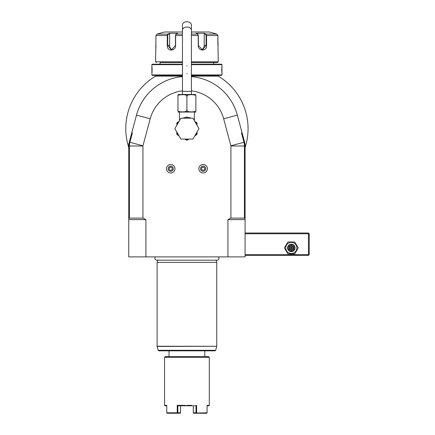 <?xml version="1.0" encoding="UTF-8"?>
<svg xmlns="http://www.w3.org/2000/svg" width="435" height="435" viewBox="0 0 435 435"><rect width="100%" height="100%" fill="white"/><g stroke="black" fill="none" stroke-linecap="round" stroke-linejoin="round"><path stroke-width="0.65" d="M245.084 147.498L245.084 201.704L245.084 147.498A61.145 61.145 0 0 0 218.272 76.136L191.395 76.136L213.764 76.136L213.764 75.391M243.393 137.71L241.458 132.974L242.099 132.892L244.573 142.125A14.915 14.915 0 0 1 245.084 145.986L245.084 256.884L128.76 256.884L128.76 145.986A14.915 14.915 0 0 1 129.271 142.125L130.451 137.71L132.387 132.974L131.745 132.892L130.451 137.71M128.76 219.604L145.91 219.604L145.91 256.884M227.935 256.884L227.935 219.604L230.914 218.109L230.914 145.986A0.745 0.745 0 0 0 230.893 145.79L223.655 118.788A38.03 38.03 0 0 0 191.395 90.866M182.45 90.866A38.03 38.03 0 0 0 150.189 118.788L142.952 145.79A0.745 0.745 0 0 0 142.93 145.986L142.93 218.109L145.91 219.604M227.935 219.604L245.084 219.604M241.458 132.974L243.953 142.294A14.268 14.268 0 0 1 244.437 145.986L244.437 218.109L245.084 218.756M244.437 218.109L230.914 218.109M242.099 132.892L237.341 115.123A52.195 52.195 0 0 0 191.395 76.625M182.45 76.625A52.195 52.195 0 0 0 136.503 115.123L131.745 132.892M142.93 218.109L129.407 218.109L129.407 145.986A14.268 14.268 0 0 1 129.891 142.294L132.387 132.974M142.952 145.79L129.271 142.125L128.76 144.023M160.08 75.391L160.08 76.136L182.45 76.136L155.572 76.136A61.145 61.145 0 0 0 128.76 147.498A61.145 61.145 0 0 1 154.914 76.533L154.914 76.533M155.572 76.136L155.23 76.136L155.572 76.136C154.691 76.669 154.691 76.669 155.572 76.136A61.145 61.145 0 0 0 155.436 76.217M244.573 142.125L230.893 145.79M218.615 76.136L219.137 76.663M155.23 76.136L154.702 76.663M191.395 75.391L221.518 75.391L221.97 74.945L221.953 65.924M182.45 74.945L151.875 74.945L152.321 75.391L182.45 75.391M191.395 74.945L221.97 74.945M191.395 64.652L221.97 64.652L221.97 65.772M221.915 66.261L221.845 67.006M221.812 67.468L221.79 67.833M221.768 68.208L221.747 68.779M221.736 69.382L221.73 69.796M221.736 70.22L221.747 70.84M221.768 71.389L221.79 71.813M221.812 72.156L221.85 72.618M221.915 73.341L221.948 73.673M182.45 64.206L152.321 64.206L151.875 64.652L182.45 64.652M151.875 64.652L151.891 73.673M151.929 73.336L152 72.602M152.032 72.15L152.054 71.791M152.076 71.389L152.098 70.823M152.109 70.22L152.114 69.796M152.109 69.361L152.098 68.757M152.076 68.208L152.054 67.795M152.032 67.436L151.994 66.974M151.929 66.256L151.891 65.924M191.395 64.206L221.518 64.206L221.97 64.652M213.764 62.564L191.395 62.564L217.495 62.564L213.764 62.564L213.764 64.206M160.08 62.564L182.45 62.564L160.08 62.564L160.08 64.206M156.35 62.564L155.605 61.819L182.45 61.819M191.395 61.819L218.239 61.819L217.495 62.564M218.239 61.819L217.864 35.534L216.755 34.093L213.764 33.191L216.755 34.093L205.983 34.093L206.565 35.534L206.565 45.414C207.071 51.553 198.132 51.564 198.224 45.414L198.224 35.534L197.697 34.093L196.201 33.305L204.488 33.305L205.983 34.093L205.673 34.381L206.119 35.534L206.119 45.414L202.433 49.889L198.371 45.414L198.371 35.534L197.925 34.381M155.605 61.819L155.975 35.534L157.089 34.093L160.08 33.305L157.089 34.093L167.861 34.093L168.171 34.381L169.623 33.615L169.623 45.414A4.475 3.877 90 0 0 172.461 49.726M182.45 34.093L176.148 34.093L175.62 35.534L175.62 45.414C175.724 51.537 166.784 51.575 167.279 45.414L167.279 35.534L167.861 34.093L169.356 33.305L177.643 33.305L175.86 34.419M197.979 34.419L197.697 34.093L191.395 34.093M175.919 34.381L175.474 35.534L175.474 45.414L171.412 49.889L167.72 45.414L167.72 35.534L168.171 34.381M155.681 49.682L155.719 49.4M155.828 48.416L155.871 47.959M155.899 47.567L155.926 47.187M155.953 46.572L155.975 45.61M155.975 35.534L167.279 35.534L167.279 45.414L169.623 45.414M218.017 48.421L218.055 48.802M205.673 34.381L204.216 33.615L204.216 45.414L206.565 45.414L206.565 35.534L217.864 35.534L217.864 45.414M160.08 33.191L164.55 31.994L182.45 31.994M191.395 31.994L209.289 31.994L213.764 33.191M204.216 33.615L204.488 33.305L205.983 34.093M204.216 45.414A4.475 3.877 -90 0 1 201.383 49.726M169.182 33.397L169.623 33.615M169.356 33.305L167.861 34.093M128.76 218.756L129.407 218.109M191.063 118.113L190.764 117.95M190.704 117.923L190.334 117.744M194.086 120.163L194.434 120.761M182.646 118.195L186.919 116.999L191.199 118.195M177.975 112.056L195.87 112.056M195.87 96.57C195.87 94.042 195.87 94.042 195.87 96.57L195.87 109.99L195.87 96.57C197.827 94.042 184.957 94.042 186.919 96.57C188.893 94.042 176.006 94.042 177.975 96.57L177.975 109.99C177.975 112.518 177.975 112.518 177.975 109.99C176.012 112.518 188.888 112.518 186.919 109.99C184.962 112.518 197.827 112.518 195.87 109.99C195.87 112.518 195.87 112.518 195.87 109.99L195.87 110.028M186.919 109.99L186.919 96.57M177.975 109.99L177.975 96.57C177.975 94.042 177.975 94.042 177.975 96.57M177.975 94.498L195.87 94.498M186.919 21.75A4.475 3.165 0 0 1 191.395 24.915L191.395 30.184A4.475 3.165 0 0 0 186.919 27.024A4.475 3.165 0 0 0 182.45 30.184L182.45 24.915A4.475 3.165 0 0 1 186.919 21.75M179.465 112.225L179.465 120.364L179.758 120.163M198.974 128.629L192.95 139.069L180.895 139.069L174.87 128.629L180.895 118.195L192.95 118.195L198.974 128.629M194.864 135.758L195.424 135.432L194.864 135.758M197.06 132.593L197.06 134.018A11.484 11.484 0 0 1 196.658 134.719L195.424 135.432A10.886 10.886 0 0 0 197.06 132.593M197.06 123.246L196.658 122.545L197.06 124.671A10.886 10.886 0 0 0 196.381 123.246L195.277 122.224M196.723 122.654L196.381 123.246L197.06 123.638M194.809 121.414L195.206 121.702M195.815 122.056L196.631 122.529M176.779 132.593L176.779 131.946L176.779 132.593A10.886 10.886 0 0 0 178.421 135.432L177.186 134.719A11.484 11.484 0 0 1 176.779 134.018L176.779 132.593M178.981 135.758L178.421 135.432L178.981 135.758M186.517 140.108L185.283 139.396A10.886 10.886 0 0 0 188.562 139.396L187.327 140.108A11.484 11.484 0 0 1 186.517 140.108M178.567 122.224L177.464 123.246A10.886 10.886 0 0 0 176.779 124.671L177.186 122.545L178.573 121.735M176.779 123.638L177.464 123.246L177.121 122.654L176.779 123.246M178.981 121.506L177.121 122.654M198.871 168.731A4.252 4.252 0 0 0 203.123 172.983A4.252 4.252 0 0 0 207.375 168.731A4.252 4.252 0 0 0 203.123 164.479A4.252 4.252 0 0 0 198.871 168.731M200.535 168.731A2.588 2.588 0 0 1 203.123 166.143A2.588 2.588 0 0 1 205.711 168.731A2.588 2.588 0 0 1 203.123 171.319A2.588 2.588 0 0 1 200.535 168.731M203.123 170.455L204.613 169.59L204.613 167.872L203.123 167.007L201.633 167.872L201.633 169.59L203.123 170.455M166.469 168.731A4.252 4.252 0 0 0 170.721 172.983A4.252 4.252 0 0 0 174.973 168.731A4.252 4.252 0 0 0 170.721 164.479A4.252 4.252 0 0 0 166.469 168.731M168.133 168.731A2.588 2.588 0 0 1 170.721 166.143A2.588 2.588 0 0 1 173.309 168.731A2.588 2.588 0 0 1 170.721 171.319A2.588 2.588 0 0 1 168.133 168.731M170.721 170.455L172.211 169.59L172.211 167.872L170.721 167.007L169.231 167.872L169.231 169.59L170.721 170.455M155.398 256.884A1.952 1.952 0 0 0 156.807 260.195L217.038 260.195A1.952 1.952 0 0 0 218.446 256.884M216.092 259.951L216.75 262.403L157.095 262.403L157.095 346.265L216.75 346.265L157.122 346.461L158.144 350.284L215.7 350.284L214.977 350.838L158.867 350.838L158.144 350.284M216.75 262.403L216.75 346.265M183.086 405.344L177.23 405.344L177.23 412.804L166.757 412.804L166.757 405.344L164.55 405.344L164.55 357.325L165.3 356.58L208.544 356.58L209.289 357.325L209.289 405.344L208.843 405.795L207.082 405.795M164.55 357.325L209.289 357.325M209.289 405.344L207.082 405.344L207.082 412.804L196.31 413.032L196.011 412.804L196.011 405.795L177.833 405.795L177.23 405.344L185.381 405.344M184.614 405.344L184.087 405.344M186.919 405.344L191.514 405.344M196.011 405.795L196.615 405.344L196.615 412.804M189.198 405.344L188.464 405.344M167.165 413.25L177.426 413.25L177.23 412.804M164.55 405.344L165.001 405.795L166.757 405.795M177.426 413.25L180.15 413.25L180.552 412.804L180.552 405.795L177.828 405.795L177.833 412.804L177.534 413.032M180.552 412.804L177.833 412.804M193.287 405.795L193.287 412.804L193.695 413.25L206.679 413.25L207.082 412.804M196.011 412.804L193.287 412.804M206.973 413.032L206.679 413.25M245.084 233.769L308.464 233.769L308.464 254.649L308.839 255.019L308.464 255.394L245.084 255.394M308.464 254.649L245.084 254.649M308.464 233.769L308.839 233.399L308.464 233.024L245.084 233.024M308.839 255.019L309.209 254.649L309.209 233.769L308.839 233.399M287.872 253.904L284.425 247.939L287.872 241.974L294.756 241.974L298.203 247.939L294.756 253.904L287.872 253.904M296.86 247.939A5.546 5.546 0 0 1 291.314 253.485A5.546 5.546 0 0 1 285.768 247.939A5.546 5.546 0 0 1 291.314 242.393A5.546 5.546 0 0 1 296.86 247.939M295.044 247.939A3.73 3.73 0 0 0 291.314 244.209A3.73 3.73 0 0 0 287.584 247.939A3.73 3.73 0 0 0 291.314 251.664A3.73 3.73 0 0 0 295.044 247.939M294.669 247.939A3.355 3.355 0 0 1 291.314 251.294A3.355 3.355 0 0 1 287.959 247.939A3.355 3.355 0 0 1 291.314 244.584A3.355 3.355 0 0 1 294.669 247.939M289.025 246.612L289.025 249.26L291.314 250.582L293.603 249.26L293.223 249.037L293.223 246.835L291.314 245.731L289.405 246.835L289.405 249.037L291.314 250.141L293.223 249.037L291.314 247.939L291.314 245.291L289.025 246.612L291.314 247.939L293.603 246.612L291.314 245.291M291.314 250.582L291.314 247.939L289.025 249.26M230.914 145.986L245.084 145.986M223.655 118.788L237.341 115.123M150.189 118.788L136.503 115.123M198.371 35.534L191.395 35.534M182.45 35.534L175.474 35.534M206.565 35.534L206.119 35.534M167.279 35.534L167.72 35.534M186.919 65.772L186.919 66.071M186.919 73.825L186.919 73.526M128.76 145.986L142.93 145.986M182.45 94.33L182.45 91.35L191.395 91.35L191.395 30.184M186.919 118.195L186.919 116.999M293.603 249.26L293.603 246.612M151.875 74.945L151.875 73.825M194.38 112.225L194.38 120.364M191.395 94.33L191.395 91.35M182.45 91.35L182.45 30.184M196.658 122.545L196.174 122.262M179.465 120.364L179.41 120.761M179.035 121.414L178.72 121.659M157.753 259.951L157.095 262.403M169.025 356.58L169.025 350.838M204.82 356.58L204.82 350.838M215.7 350.284L216.722 346.461"/></g></svg>
